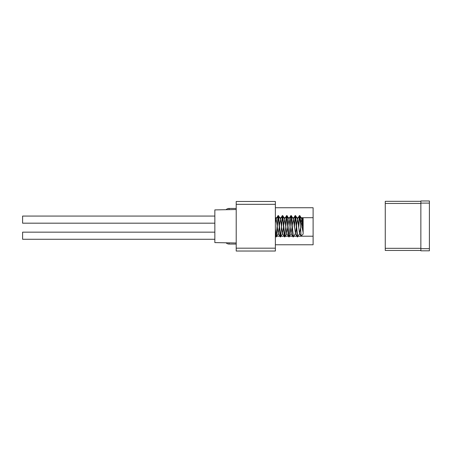 <?xml version="1.0" encoding="UTF-8"?>
<svg xmlns="http://www.w3.org/2000/svg" width="452" height="452" viewBox="0 0 452 452"><rect width="100%" height="100%" fill="white"/><g stroke="black" fill="none" stroke-linecap="round" stroke-linejoin="round"><path stroke-width="0.68" d="M420.857 250.459L385.257 250.459L385.257 201.326L420.857 201.326M420.857 203.106L420.857 200.97L429.4 200.97L429.4 250.815L420.857 250.815L420.857 203.106L429.4 203.106M278.268 215.819L276.364 236.859L275.37 228.746M279.489 226.249L278.5 215.638L278.116 215.57L280.172 236.859L280.556 236.927L279.489 226.249M282.54 215.819L280.556 236.927M283.76 226.249L282.777 215.638L282.387 215.57L284.444 236.859L284.828 236.927L283.76 226.249M286.811 215.819L284.828 236.927M288.031 226.249L287.048 215.638L286.658 215.57L288.715 236.859L289.099 236.927L288.031 226.249M291.082 215.819L289.099 236.927M292.308 226.249L291.32 215.638L290.93 215.57L292.986 236.859L293.376 236.927L292.308 226.249M295.354 215.819L294.382 227.288M292.246 225.215L293.337 219.101L295.472 233.396L293.376 236.927M296.58 226.249L295.591 215.638L295.201 215.57L297.258 236.859L297.648 236.927L296.58 226.249M299.631 215.819L298.653 227.288M299.749 233.396L297.648 236.927M300.292 218.502L299.862 215.638L299.473 215.57L300.292 222.327L301.072 236.074L303.139 234.079L303.139 225.864L303.139 232.588L300.292 218.502L300.292 222.327M275.37 223.062L276.251 219.101L278.149 233.396L279.246 227.288M279.426 225.215L280.522 219.101L282.421 233.396L283.517 227.288M283.698 225.215L284.794 219.101L286.692 233.396L287.788 227.288M287.969 225.209L289.065 219.101L290.964 233.396L292.06 227.288M295.472 233.396L296.331 227.288M296.518 225.215L297.608 219.101L299.512 233.396L300.523 228.124M301.043 222.729L301.885 219.101L303.139 229.435M294.133 226.249L295.201 215.57M289.862 226.249L290.93 215.57M285.591 226.249L286.658 215.57M281.319 226.249L282.387 215.57M276.132 236.678L278.116 215.57M275.37 232.893L275.895 236.859L276.285 236.927M301.767 227.181L302.422 217.779L303.139 225.864L303.139 218.418L302.484 217.757M298.405 226.249L299.473 215.57M236.21 242.984L214.847 242.6L214.847 209.897L236.21 209.519M236.21 208.451L229.091 208.451A4.271 4.271 0 0 0 226.266 209.519A4.271 4.271 0 0 1 229.091 208.451L229.091 209.519M229.091 242.984L229.091 244.052A4.271 4.271 0 0 1 226.266 242.984A4.271 4.271 0 0 0 229.091 244.052L236.21 244.052M236.21 204.321L236.21 201.473L275.37 201.473L275.37 251.029L236.21 251.029L236.21 204.321L275.37 204.321M275.37 207.739L313.106 207.739L313.106 244.764L275.37 244.764M214.847 239.277L22.6 239.277L22.6 232.158L214.847 232.158M214.847 223.186L22.6 223.186L22.6 216.067L214.847 216.067M429.4 248.679L420.857 248.679M385.257 203.462L420.857 203.462M420.857 248.323L385.257 248.323M275.37 248.182L236.21 248.182M313.106 236.215L297.902 236.215M297.083 236.215L293.63 236.215M292.811 236.215L289.359 236.215M288.54 236.215L285.082 236.215M284.268 236.215L280.811 236.215M279.997 236.215L276.539 236.215M275.726 236.215L275.37 236.215M275.37 217.706L277.681 217.706M277.991 217.706L278.545 217.706M278.856 217.706L281.952 217.706M282.263 217.706L282.816 217.706M283.127 217.706L286.229 217.706M286.534 217.706L287.093 217.706M287.399 217.706L290.5 217.706M290.805 217.706L291.365 217.706M291.67 217.706L294.772 217.706M295.077 217.706L295.636 217.706M295.941 217.706L299.043 217.706M299.348 217.706L299.908 217.706M300.213 217.706L313.106 217.706M229.091 244.052A4.271 4.271 0 0 1 226.266 242.984M275.37 217.598L276.251 219.101M276.364 236.859L278.387 233.396M278.5 215.638L280.522 219.101M280.635 236.859L282.658 233.396M282.771 215.638L284.794 219.101M284.913 236.859L286.93 233.396M287.048 215.638L289.065 219.101M289.184 236.859L291.201 233.396M291.32 215.638L293.337 219.101M295.591 215.638L297.608 219.101M299.862 215.638L301.885 219.101M297.258 236.859L295.241 233.396M295.122 215.638L293.099 219.101M292.986 236.859L290.964 233.396M290.851 215.638L288.828 219.101M288.715 236.859L286.692 233.396M286.579 215.638L284.557 219.101M284.444 236.859L282.421 233.396M282.308 215.638L280.285 219.101M280.172 236.859L278.149 233.396M278.031 215.638L276.014 219.101M275.895 236.859L275.37 235.955M297.376 219.101L299.393 215.638M299.512 233.396L301.072 236.074M301.648 219.101L302.416 217.779"/></g></svg>
